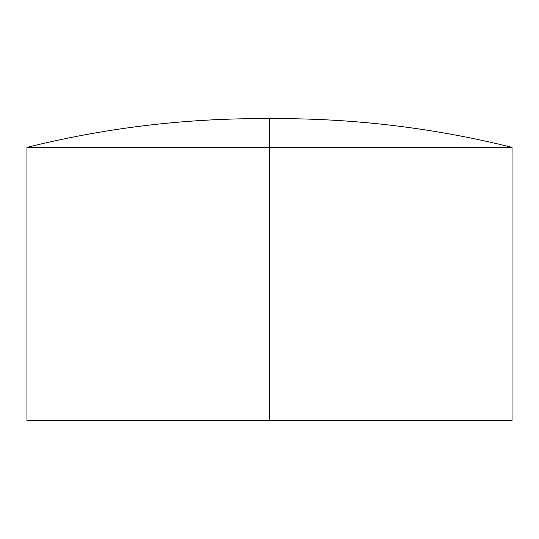 <?xml version="1.0" encoding="UTF-8"?>
<svg xmlns="http://www.w3.org/2000/svg" width="539" height="539" viewBox="0 0 539 539"><rect width="100%" height="100%" fill="white"/><g stroke="black" fill="none" stroke-linecap="round" stroke-linejoin="round"><path stroke-width="0.81" d="M269.5 118.641L269.5 147.363L512.05 147.363L269.5 147.363L269.5 420.393L512.05 420.393L26.95 420.393L269.5 420.393L269.5 147.363L26.95 147.363C103.926 128.228 182.074 118.647 261.395 118.607L277.605 118.607C356.926 118.647 435.074 128.228 512.05 147.363L269.5 147.363L269.5 118.641M269.5 147.363L26.95 147.363L269.5 147.363M512.05 420.393L512.05 147.363M26.95 420.393L26.95 147.363"/></g></svg>
